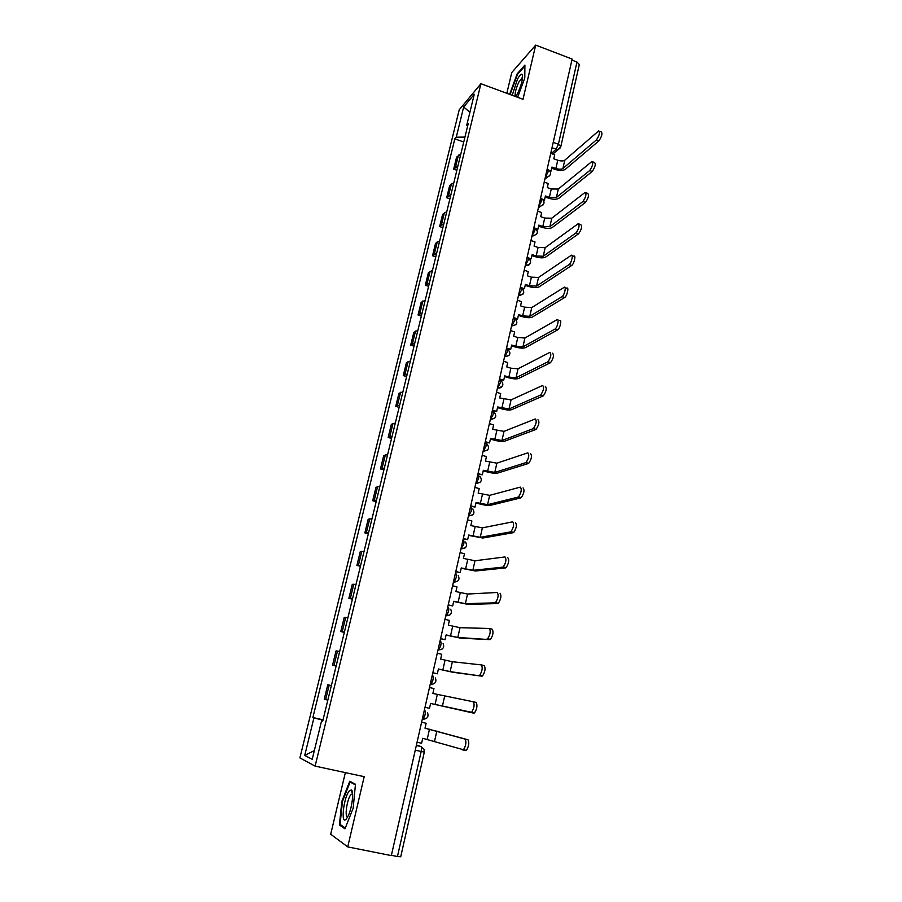 <?xml version="1.0" encoding="UTF-8"?>
<svg xmlns="http://www.w3.org/2000/svg" width="902" height="902" viewBox="0 0 902 902"><rect width="100%" height="100%" fill="white"/><g stroke="black" fill="none" stroke-linecap="round" stroke-linejoin="round"><path stroke-width="1.35" d="M345.353 772.619L330.707 834.237L347.732 846.899L391.333 855.592L572.139 59.07L535.709 45.1L511.761 72.566L506.834 93.312M480.924 83.717L459.219 109.807L299.904 757.905L315.125 766.125L480.924 83.717L523.002 99.299L535.709 45.1M347.732 846.899L364.194 776.667L315.125 766.125M415.258 750.205L424.312 752.099L400.725 856.776L397.444 856.528L421.178 751.524C421.719 748.728 421.651 747.07 420.941 746.54L416.431 745.007M391.389 855.322L397.444 856.528M571.913 60.084L576.976 62.035L579.321 64.516L560.83 146.519L558.406 144.23L576.976 62.035M460.832 154.005L456.592 157.151L453.661 169.148L457.889 166.081M456.863 170.264L453.661 169.148M453.853 182.632L449.647 185.586L446.693 197.707L450.876 194.843M449.918 198.823L446.693 197.707M446.806 211.564L442.634 214.326L439.646 226.571L443.807 223.91M442.882 227.665L439.646 226.571M439.68 240.811L435.542 243.371L432.52 255.751L436.647 253.282M435.79 256.822L432.52 255.751M432.486 270.375L428.371 272.72L425.316 285.224L429.42 282.969M428.608 286.295L425.316 285.224M425.214 300.253L421.133 302.384L418.043 315.023L422.113 312.983M421.358 316.072L418.043 315.023M417.851 330.448L413.815 332.364L410.692 345.139L414.717 343.324M414.029 346.176L410.692 345.139M410.421 360.98L406.419 362.672L403.262 375.582L407.253 373.992M406.622 376.596L403.262 375.582M402.901 391.84L398.932 393.306L395.741 406.362L399.699 404.998M399.124 407.354L395.741 406.362M395.313 423.049L391.367 424.267L388.153 437.47L392.066 436.354M391.558 438.451L388.153 437.47M387.623 454.597L383.722 455.578L380.464 468.927L384.353 468.048M383.902 469.897L380.464 468.927M379.855 486.494L375.999 487.238L372.706 500.734L376.54 500.091M376.157 501.681L372.706 500.734M371.996 518.751L368.185 519.236L364.848 532.89L368.647 532.507M368.332 533.815L364.848 532.89M364.058 551.37L360.281 551.607L356.91 565.407L360.665 565.283M360.417 566.309L356.91 565.407M356.019 584.361L352.287 584.327L348.882 598.285L352.603 598.421M352.411 599.176L348.882 598.285M347.901 617.723L344.214 617.43L340.764 631.547L344.429 631.952M344.316 632.415L340.764 631.547M339.682 651.469L336.04 650.906L332.556 665.18L336.175 665.856M336.13 666.026L332.556 665.18M327.776 684.753L331.372 685.588L327.776 684.753L324.246 699.197L327.821 700.155M464.947 137.081L456.265 137.205L463.673 106.977L474.283 94.282L466.751 125.198L467.608 126.167M322.758 720.957L321.608 720.743L322.713 721.149L468.262 123.473L466.751 125.198M321.608 720.743L312.205 759.315L304.729 755.425L313.919 717.913L322.95 720.168M456.265 137.205L454.833 138.84L312.881 717.53L313.919 717.913M517.635 97.315L524.795 77.944L524.908 65.079L517.162 73.84L509.619 94.349M344.981 828.825L353.156 808.226L355.478 784.255L349.762 781.233L341.858 801.348L339.411 824.969L344.981 828.825M463.741 142.02L454.833 138.84M323.04 719.819L312.881 717.53M463.673 106.977L469.897 112.288M314.313 750.622L304.729 755.425M517.771 74.077L517.162 73.84M341.475 825.386L339.411 824.969M342.467 801.483L341.858 801.348M596.425 139.911C599.413 135.311 600.157 132.323 598.646 130.925L564.776 160.195L562.916 168.482L596.425 139.911L598.939 140.836L565.306 169.339C562.983 170.771 559.511 170.771 554.899 169.35L551.686 168.2M599.469 131.23L601.16 131.861C602.683 133.248 601.95 136.247 598.939 140.836M549.882 170.726L551.021 171.132L551.934 167.073L555.891 168.494C559.014 169.463 561.36 169.452 562.916 168.482M551.021 171.132L550.423 171.651M550.75 153.329L554.719 154.772L553.805 158.808L557.752 160.218C560.875 161.187 563.209 161.187 564.776 160.195M515.854 96.661L517.218 94.327C521.503 85.07 523.171 78.44 522.213 74.438C521.243 73.524 519.653 75.137 517.444 79.263L512.201 95.308M522.54 77.922L519.056 81.687C516.023 88.193 514.738 93.098 515.2 96.413M510.092 94.518L517.511 74.37L524.908 66.026M349.209 791.043C343.437 797.639 340.449 826.503 346.424 818.802L347.834 816.569C351.994 808.891 354.306 790.592 351.25 789.949L349.209 791.043M352.637 794.166L350.81 794.775C346.966 799.071 344.271 818.554 347.845 816.524M345.297 828.025L340.077 824.428L342.444 801.54L350.111 782.045L355.422 784.864M352.096 782.474L350.111 782.045M589.705 170.546C592.727 165.945 593.46 162.935 591.892 161.514L558.315 189.048L556.433 197.425L589.705 170.546L592.242 171.459L558.834 198.271C556.523 199.613 553.05 199.567 548.405 198.147L545.169 197.019M592.749 161.819L594.429 162.428C596.008 163.848 595.275 166.859 592.242 171.459M542.97 199.522L544.481 200.052L545.406 195.948L549.386 197.346L556.433 197.425M544.481 200.052L543.759 200.639M544.21 182.091L548.224 183.512L547.3 187.593L551.269 188.992L558.315 189.048M582.918 201.529C585.973 196.918 586.683 193.885 585.06 192.43L551.776 218.205L549.882 226.673L582.918 201.529L585.477 202.431L552.295 227.507C549.995 228.747 546.511 228.668 541.831 227.259L538.573 226.143M585.962 192.757L587.619 193.344C589.254 194.798 588.532 197.831 585.477 202.431M535.833 228.578L537.874 229.277L538.81 225.128L542.812 226.515L549.882 226.673M537.874 229.277L537.006 229.942M537.615 211.158L541.651 212.556L540.715 216.683L544.707 218.07L551.776 218.205M576.051 232.874C579.129 228.251 579.839 225.207 578.159 223.719L545.169 247.678L543.252 256.236L576.051 232.874L578.622 233.765L545.687 257.059C543.399 258.209 539.903 258.085 535.202 256.687L531.921 255.582M579.095 224.034L580.73 224.609C582.421 226.098 581.711 229.153 578.622 233.765M528.177 257.803L531.188 258.806L532.135 254.623L536.16 255.988L543.252 256.236M531.188 258.806L530.117 259.472M525.246 265.673L528.065 260.419C528.493 258.22 528.313 257.295 527.523 257.611L527.557 257.589M530.951 240.541L535.01 241.916L534.063 246.088L538.088 247.452L545.169 247.678M569.106 264.568C571.485 263.181 573.627 253.642 571.18 255.345L538.494 277.466L536.555 286.114L569.106 264.568L571.699 265.447L539.013 286.926C536.724 287.975 533.217 287.806 528.493 286.419L525.189 285.336M572.139 255.672L573.762 256.224C576.231 254.533 574.089 264.072 571.699 265.447M520.33 287.321L524.434 288.674L525.392 284.434L529.451 285.776L536.555 286.114M524.434 288.674L523.002 289.147M524.209 270.228L528.29 271.592L527.343 275.809L531.391 277.151L538.494 277.466M562.081 296.634L562.093 296.623C564.505 295.304 566.614 285.584 564.111 287.343L531.74 307.582L529.79 316.32L562.081 296.634L564.686 297.491L532.259 317.121C529.981 318.068 526.475 317.854 521.706 316.478L518.379 315.407M565.114 287.682L566.727 288.212C569.23 286.453 567.121 296.172 564.708 297.48L562.093 296.623M513.475 317.515L517.601 318.846L518.571 314.572L522.664 315.892L529.79 316.32M517.601 318.846L516.666 319.432M517.398 300.253L521.514 301.595L520.544 305.846L524.626 307.176L531.74 307.582M554.967 329.072L555.046 329.027C557.436 327.685 559.477 318.068 557.03 319.68L524.919 338.013L522.934 346.864L554.967 329.072L557.605 329.918L525.426 347.653C523.171 348.488 519.642 348.228 514.85 346.864L511.502 345.816M559.657 320.526C562.115 318.925 560.086 328.542 557.684 329.873L557.605 329.918M506.541 348.048L510.701 349.356L511.682 345.038L515.797 346.334L522.934 346.864M510.701 349.356L507.86 349.288M510.509 330.594L514.647 331.913L513.678 336.22L517.782 337.517L524.919 338.013M547.773 361.894L547.92 361.803C550.942 357.26 551.596 354.125 549.859 352.378L518.03 368.794L516.023 377.735L547.773 361.894L550.434 362.728L518.526 378.502C516.282 379.246 512.753 378.941 507.927 377.588L504.556 376.551M552.509 353.223C554.256 354.96 553.602 358.105 550.57 362.638L550.434 362.728M499.539 378.919L503.722 380.204L504.714 375.83L508.863 377.115L516.023 377.735M503.722 380.204L500.125 379.855M503.541 361.262L507.713 362.57L506.732 366.911L510.87 368.196L518.03 368.794M540.501 395.087L540.704 394.986C543.68 390.476 544.323 387.308 542.609 385.47L511.051 399.902L509.021 408.944L540.501 395.087L543.173 395.91L511.547 409.711C509.314 410.331 505.774 409.982 500.914 408.64L497.521 407.625M545.282 386.304C546.995 388.142 546.364 391.31 543.376 395.798L543.173 395.91M492.458 410.117L496.675 411.391L497.667 406.971L509.021 408.944M496.675 411.391L492.312 410.76M496.506 392.28L500.711 393.554L499.708 397.951L511.051 399.902M533.138 428.687L533.398 428.551C536.329 424.087 536.949 420.896 535.269 418.956L504.004 431.37L501.952 440.503L533.138 428.687L535.833 429.499L504.489 441.247C502.279 441.766 498.727 441.36 493.834 440.041L490.417 439.037M537.964 419.768C539.655 421.708 539.035 424.898 536.092 429.352L535.833 429.499M485.287 441.676L489.538 442.916L490.553 438.451L501.952 440.503M489.538 442.916L485.163 442.251M489.391 423.624L493.62 424.887L492.616 429.329L504.004 431.37M525.686 462.692L526.013 462.523C528.888 458.103 529.508 454.879 527.85 452.838L496.867 463.177L494.803 472.411L525.686 462.692L528.403 463.481L497.363 473.155C495.153 473.55 491.59 473.099 486.674 471.791L483.235 470.799M530.556 453.638C532.225 455.668 531.616 458.892 528.719 463.312L528.403 463.481M478.049 473.573L482.333 474.802L483.348 470.28L494.803 472.411M482.333 474.802L477.936 474.091M482.187 455.33L486.449 456.57L485.434 461.069L496.867 463.177M518.154 497.092L518.526 496.912C521.356 492.526 521.965 489.267 520.33 487.125L489.662 495.345L487.565 504.68L518.154 497.092L520.882 497.87L490.147 505.402C487.959 505.695 484.385 505.188 479.436 503.891L475.963 502.921M523.059 487.903C524.705 490.045 524.107 493.304 521.266 497.678L520.882 497.87M470.72 505.842L475.038 507.037L476.064 502.47L487.565 504.68M475.038 507.037L470.63 506.281M474.914 487.384L479.21 488.602L478.173 493.146L489.662 495.345M510.521 531.909L510.949 531.706C513.734 527.366 514.332 524.073 512.731 521.83L482.367 527.862L480.247 537.321L510.521 531.909L513.272 532.676L482.852 538.02L468.623 535.405M515.482 522.585C517.094 524.829 516.496 528.121 513.712 532.473L513.272 532.676M463.324 538.471L467.664 539.644L468.702 535.021L480.247 537.321M467.664 539.644L463.233 538.844M467.552 519.811L471.881 520.995L470.844 525.595L482.367 527.862M502.797 567.155L503.282 566.941C506.022 562.622 506.608 559.296 505.03 556.94L474.993 560.762L472.851 570.323L502.797 567.155L505.571 567.899L475.467 571.011L461.193 568.249M507.803 557.695C509.382 560.041 508.807 563.378 506.067 567.685L505.571 567.899M455.826 571.462L460.2 572.612L461.26 567.944L472.851 570.323M460.2 572.612L455.758 571.767M460.11 552.588L464.474 553.76L463.414 558.406L474.993 560.762M494.984 602.829L495.525 602.604C498.208 598.319 498.783 594.948 497.25 592.49L467.54 594.035L465.376 603.697L494.984 602.829L497.78 603.551L468.003 604.374L453.672 601.476M500.035 593.223C501.591 595.681 501.016 599.052 498.321 603.325L497.78 603.551M448.249 604.836L452.657 605.964L453.729 601.239L465.376 603.697M452.657 605.964L448.204 605.062M452.59 585.748L456.976 586.886L455.905 591.588L467.54 594.035M487.069 638.943L487.666 638.706C490.305 634.456 490.868 631.05 489.358 628.48L459.997 627.691L457.81 637.466L489.887 639.642L460.46 638.131L446.073 635.076M489.594 628.536L492.176 629.19C493.698 631.761 493.135 635.166 490.485 639.417L489.887 639.642M440.593 638.593L445.024 639.687L446.107 634.918L457.81 637.466M445.024 639.687L440.559 638.74M444.968 619.291L449.388 620.407L448.317 625.154L459.997 627.691M479.052 675.497L479.706 675.26C482.299 671.043 482.852 667.593 481.375 664.909L452.364 661.73L450.154 671.618L481.893 676.184L452.827 672.261L438.383 669.058M481.521 664.943L484.216 665.597C485.704 668.281 485.152 671.731 482.547 675.948L481.893 676.184M432.836 672.734L437.312 673.817L438.406 668.98L450.154 671.618M437.312 673.817L432.825 672.813M437.278 653.206L441.721 654.3L440.638 659.114L452.364 661.73M470.945 712.512L471.645 712.276C474.193 708.081 474.745 704.586 473.291 701.779L476.155 702.455C477.609 705.263 477.068 708.758 474.508 712.941L430.604 703.447L473.809 713.178M425 707.281L429.499 708.329L430.615 703.436M429.487 687.527L433.963 688.587L432.87 693.458L473.291 701.779M417.062 742.222L421.606 743.248L422.722 738.298L463.481 749.754C465.984 745.593 466.526 742.042 465.116 739.121L467.991 739.775C469.423 742.707 468.882 746.247 466.368 750.408L462.827 750.002M426.127 723.269L421.606 722.198L426.127 723.269L425.011 728.196L465.116 739.121M467.991 739.775L425.022 728.151M422.271 719.3L423.185 719.221L424.966 715.218C425.507 712.467 425.428 710.866 424.718 710.404L424.718 710.404M430.186 684.438L431.066 684.325L432.881 680.266C433.422 677.56 433.332 676.004 432.61 675.621L432.205 675.53M438 649.992L438.857 649.846L440.717 645.731C441.247 643.047 441.146 641.559 440.413 641.243L440.007 641.142M445.735 615.942L446.558 615.773L448.463 611.579C448.97 608.94 448.869 607.508 448.125 607.26L447.73 607.159M453.379 582.275L454.168 582.083L456.108 577.832C456.615 575.228 456.502 573.841 455.747 573.661L455.352 573.559M460.933 549.002L463.673 544.458C464.18 541.899 464.045 540.557 463.29 540.445L462.895 540.343M468.397 516.102L471.148 511.468C471.645 508.942 471.509 507.657 470.743 507.612L470.348 507.499M475.782 483.562L478.545 478.849C479.03 476.357 478.883 475.117 478.105 475.14L477.722 475.027M483.089 451.395L485.862 446.591C486.336 444.134 486.189 442.95 485.389 443.029L485.005 442.916M490.305 419.577L493.09 414.706C493.563 412.282 493.394 411.132 492.593 411.278L492.221 411.165M497.453 388.119L500.238 383.158C500.711 380.768 500.531 379.674 499.719 379.877L499.347 379.765M504.511 357L507.307 351.972C507.77 349.615 507.589 348.555 506.777 348.815L506.394 348.702M511.502 326.231L514.309 321.123C514.76 318.789 514.568 317.786 513.745 318.102L513.373 317.978M518.402 295.788L521.221 290.602C521.672 288.336 521.48 287.366 520.657 287.704L520.274 287.58M532 235.884L534.841 230.562C535.258 228.443 535.078 227.541 534.311 227.856L533.86 227.699M538.697 206.423L541.538 201.022L540.557 198.237M545.315 177.266L548.157 171.797L547.164 169.08M416.318 745.503L420.941 746.54L423.929 749.167L424.312 752.099M551.325 153.543L556.038 149.304L558.406 144.23L553.242 142.358M551.99 147.838L557.876 149.495L560.83 146.519M438.022 649.925L442.093 649.102M445.757 615.841L449.906 614.961M453.402 582.14L457.63 581.204M460.967 548.822L465.24 547.852M468.442 515.888L472.761 514.884M475.839 483.325L480.191 482.288M483.145 451.113L487.52 450.053M490.372 419.272L494.77 418.19M497.521 387.781L497.904 387.894C500.317 388.367 501.918 387.432 502.707 385.075M504.601 356.628L509.01 355.535M511.592 325.825L516.012 324.72M518.503 295.349L522.923 294.255M525.347 265.211L526.204 265.47C528.346 265.707 529.733 264.816 530.376 262.764M532.112 235.399L533.353 235.715L536.532 234.306M538.81 205.893L540.411 206.242L543.218 204.81M545.439 176.713L547.356 177.063L549.837 175.642M333.988 665.417L337.483 651.064M342.23 631.614L345.692 617.43M350.382 598.206L353.798 584.18M358.444 565.159L361.826 551.291M366.404 532.496L369.752 518.774M374.285 500.182L377.6 486.629M382.076 468.239L385.357 454.822M389.788 436.636L393.024 423.376M397.41 405.381L400.612 392.269M404.953 374.477L408.121 361.499M412.406 343.899L415.54 331.057M419.791 313.648L422.88 300.941M427.086 283.724L430.153 271.152M434.313 254.116L437.335 241.68M441.45 224.823L444.449 212.522M448.519 195.835L451.496 183.658M455.521 167.152L458.453 155.11M325.645 699.602L329.185 685.092M560.052 148.12L552.779 154.073M557.752 160.218L555.891 168.494M551.269 188.992L549.386 197.346M544.707 218.07L542.812 226.515M538.088 247.452L536.16 255.988M531.391 277.151L529.451 285.776M524.626 307.176L522.664 315.892M517.782 337.517L515.797 346.334M510.87 368.196L508.863 377.115M503.88 399.214L501.839 408.223M496.81 430.581L494.758 439.691M489.662 462.286L487.587 471.498M482.435 494.352L480.326 503.666M475.117 526.768L472.998 536.194M467.732 559.556L465.579 569.083M460.257 592.715L458.081 602.356M452.691 626.259L450.493 636M445.047 660.185L442.826 670.039M437.312 694.506L435.068 704.473M444.652 696.164L442.408 706.176M429.487 729.222L427.21 739.313M436.839 731.003L434.572 741.128M544.876 179.205L547.356 177.063C551.404 174.999 551.708 172.474 548.281 169.475M511.592 325.791L511.998 325.926C517.5 324.878 518.312 322.352 514.433 318.338M504.613 356.561L505.052 356.707C510.566 355.625 511.366 353.088 507.443 349.085M497.543 387.68L498.028 387.826C503.406 386.868 504.286 384.353 500.678 380.306M490.406 419.137L490.925 419.295C496.123 418.472 497.103 416.014 493.879 411.921M483.179 450.955L483.731 451.113C488.771 450.414 489.842 448.012 486.979 443.908M475.884 483.134L476.47 483.303C481.341 482.694 482.502 480.338 479.954 476.245M468.488 515.673L469.119 515.854C473.843 515.324 475.072 513.024 472.817 508.942M461.023 548.596L461.689 548.777C466.278 548.303 467.563 546.048 465.556 542.012M453.458 581.891L454.168 582.083C458.633 581.655 459.975 579.445 458.193 575.442M445.813 615.581L446.558 615.773C450.91 615.378 452.297 613.202 450.707 609.233M438.079 649.654L438.857 649.846C443.119 649.496 444.539 647.343 443.119 643.408M430.254 684.133L431.066 684.325C435.238 683.998 436.692 681.867 435.429 677.966M422.328 719.018L423.185 719.221C427.277 718.894 428.766 716.797 427.627 712.907M538.359 207.922L540.411 206.242C544.774 204.371 545.191 201.822 541.662 198.62M531.763 236.933L533.353 235.715C538.066 234.058 538.607 231.51 534.965 228.071M525.111 266.248L526.204 265.47C531.278 264.072 531.943 261.524 528.2 257.837M518.379 295.89L518.966 295.506C524.389 294.413 525.189 291.887 521.356 287.93M522.506 78.305L521.728 78.012M522.596 77.392L522.213 74.438M352.659 794.662L351.194 794.358M352.366 793.963L351.25 789.949M555.046 329.027L557.684 329.873M547.92 361.803L550.57 362.638M540.704 394.986L543.376 395.798M533.398 428.551L536.092 429.352M526.013 462.523L528.719 463.312M518.526 496.912L521.266 497.678M510.949 531.706L513.712 532.473M503.282 566.941L506.067 567.685M495.525 602.604L498.321 603.325M487.666 638.706L490.485 639.417M479.706 675.26L482.547 675.948M471.645 712.276L474.508 712.941M463.481 749.754L466.368 750.408"/></g></svg>
